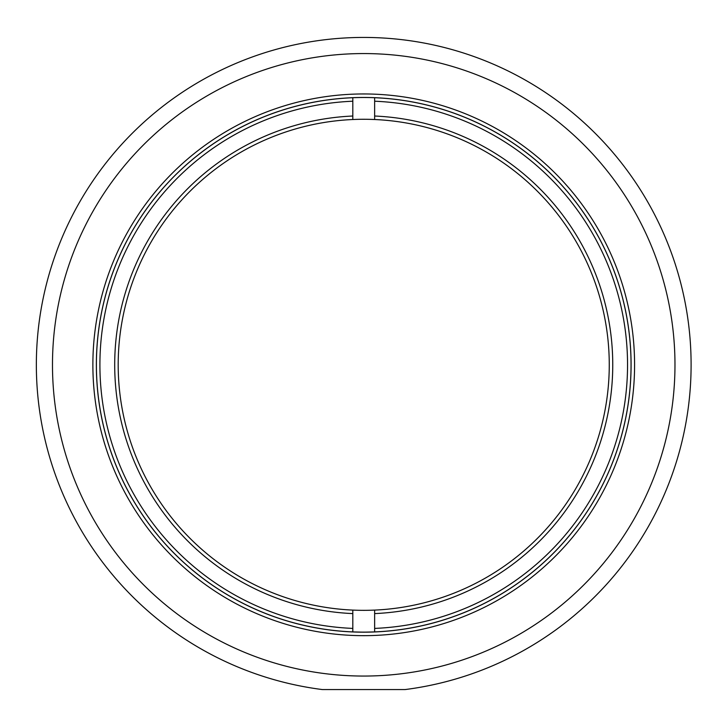 <?xml version="1.0" encoding="UTF-8"?>
<svg xmlns="http://www.w3.org/2000/svg" width="727" height="727" viewBox="0 0 727 727"><rect width="100%" height="100%" fill="white"/><g stroke="black" fill="none" stroke-linecap="round" stroke-linejoin="round"><path stroke-width="1.09" d="M322.397 689.569L405.057 689.569A327.377 327.377 0 0 0 690.45 344.107A327.377 327.377 0 0 0 363.727 37.431A327.377 327.377 0 0 0 36.35 364.809A327.377 327.377 0 0 0 322.397 689.569M52.48 364.809A311.247 311.247 0 0 0 363.727 676.055A311.247 311.247 0 0 0 674.974 364.809A311.247 311.247 0 0 0 363.727 53.562A311.247 311.247 0 0 0 52.48 364.809M363.727 635.662A270.853 270.853 0 0 1 92.874 364.809A270.853 270.853 0 0 1 363.727 93.956A270.853 270.853 0 0 1 634.58 364.809A270.853 270.853 0 0 1 363.727 635.662M351.305 631.881L363.727 632.172A267.354 267.354 0 0 1 96.373 364.809A267.354 267.354 0 0 1 363.727 97.454A267.354 267.354 0 0 1 631.081 364.809A267.354 267.354 0 0 1 363.727 632.172L376.113 631.881M363.727 97.454A267.354 267.354 0 0 0 96.509 356.03A267.354 267.354 0 0 0 346.179 631.59M631.045 364.809A267.318 267.318 0 0 1 363.727 632.126A267.318 267.318 0 0 0 374.641 631.899A267.318 267.318 -2.4 0 0 631.045 364.809A267.318 267.318 -2.4 0 0 374.641 97.718A267.318 267.318 0 0 0 363.727 97.5A267.318 267.318 0 0 1 374.641 97.718L374.641 119.519A245.535 245.535 -2.6 0 1 609.262 364.809A245.535 245.535 -2.6 0 1 374.641 610.098A245.535 245.535 0 0 1 352.813 610.098A245.535 245.535 177.4 0 1 118.192 364.809A245.535 245.535 177.4 0 1 352.813 119.519A245.535 245.535 0 0 1 374.641 119.519M363.727 97.5A267.318 267.318 0 0 0 352.813 97.718L352.813 101.217A263.819 263.819 0 0 0 99.908 364.809A263.819 263.819 0 0 0 352.813 628.41L352.813 610.098M352.813 628.41L352.813 631.899A267.318 267.318 0 0 0 363.727 632.126A267.318 267.318 0 0 1 96.409 364.809A267.318 267.318 177.6 0 1 352.813 97.718M363.727 610.344A245.535 245.535 0 0 0 374.641 610.098L374.641 631.899M363.727 119.273A245.535 245.535 0 0 0 352.813 119.519L352.813 101.217M352.813 631.899A267.318 267.318 0 0 1 96.409 364.809M374.641 628.41A263.819 263.819 0 0 0 627.546 364.809A263.819 263.819 0 0 0 374.641 101.217M374.641 116.02A249.025 249.025 0 0 1 612.752 364.809A249.025 249.025 0 0 1 374.641 613.597M352.813 613.597A249.025 249.025 0 0 1 114.702 364.809A249.025 249.025 0 0 1 352.813 116.02"/></g></svg>
